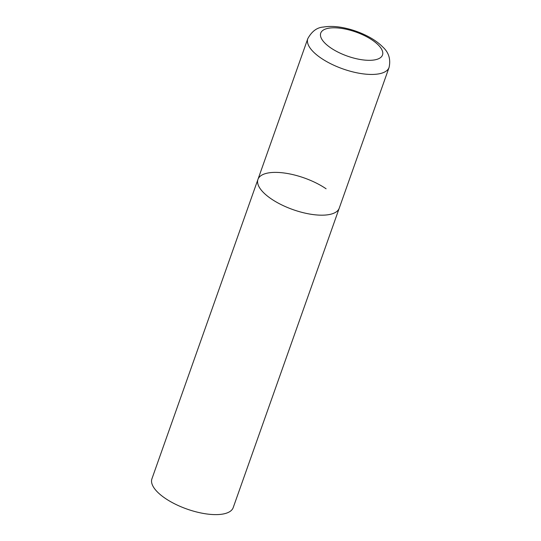 <?xml version="1.0" encoding="UTF-8"?>
<svg xmlns="http://www.w3.org/2000/svg" width="541" height="541" viewBox="0 0 541 541"><rect width="100%" height="100%" fill="white"/><g stroke="black" fill="none" stroke-linecap="round" stroke-linejoin="round"><path stroke-width="0.81" d="M329.05 214.588A43.118 16.798 19.5 0 0 339.241 208.17A43.118 16.798 -160.5 0 1 312.651 214.513A43.118 16.798 -160.5 0 1 271.102 198.777A43.118 16.798 -160.5 0 1 257.956 179.389A43.118 16.798 19.5 0 0 281.279 204.681A43.118 16.798 19.5 0 0 329.05 214.588M307.795 38.654A43.118 16.798 19.5 0 0 331.119 63.946A43.118 16.798 19.5 0 0 378.889 73.853A43.118 16.798 19.5 0 0 389.08 67.436C390.866 59.212 388.756 52.382 382.744 46.959C378.423 42.611 372.877 38.776 366.108 35.449C358.298 31.628 350.216 28.964 341.871 27.463C335.102 26.252 328.955 26.11 323.444 27.05C317.067 27.422 311.846 31.29 307.795 38.654L257.956 179.389A43.118 16.798 -160.5 0 1 284.546 173.052A43.118 16.798 -160.5 0 1 326.095 188.782M389.08 67.436L233.205 507.614A43.118 16.798 -160.5 0 1 206.615 513.95A43.118 16.798 -160.5 0 1 165.066 498.22A43.118 16.798 -160.5 0 1 151.92 478.826L257.956 179.389M374.757 59.875A32.764 12.768 19.5 0 0 372.519 40.264A32.764 12.768 19.5 0 0 328.475 28.247A32.764 12.768 19.5 0 0 330.72 47.858A32.764 12.768 19.5 0 0 374.757 59.875"/></g></svg>
